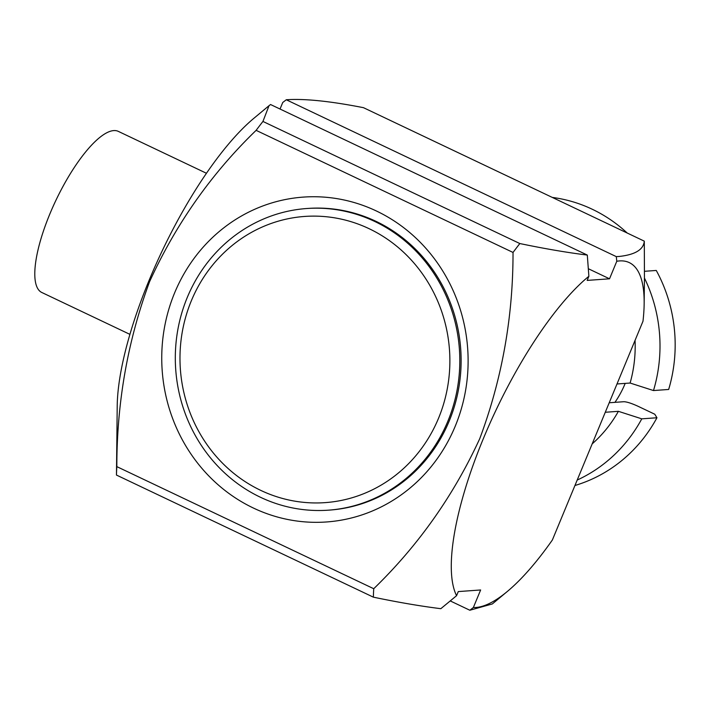 <?xml version="1.0" encoding="UTF-8"?>
<svg xmlns="http://www.w3.org/2000/svg" width="710" height="710" viewBox="0 0 710 710"><rect width="100%" height="100%" fill="white"/><g stroke="black" fill="none" stroke-linecap="round" stroke-linejoin="round"><path stroke-width="1.06" d="M306.72 208.518L308.042 208.429A151.212 142.204 85.9 0 1 375.998 221.343A151.212 142.204 85.9 0 1 459.113 385.912A151.212 142.204 85.9 0 1 329.715 510.082L328.393 510.171A151.212 142.204 -94.1 0 0 457.799 386.009A151.212 142.204 -94.1 0 0 374.685 221.44A151.212 142.204 -94.1 0 0 306.72 208.518A151.212 142.204 -94.1 0 0 177.322 332.688A151.212 142.204 -94.1 0 0 260.437 497.257A151.212 142.204 -94.1 0 0 328.393 510.171M260.739 490.37A143.464 134.909 -94.1 0 0 438.523 418.279A143.464 134.909 -94.1 0 0 369.12 228.7A143.464 134.909 -94.1 0 0 191.336 300.791A143.464 134.909 -94.1 0 0 260.739 490.37M376.451 211.021A162.847 153.138 85.9 0 1 455.225 426.222A162.847 153.138 85.9 0 1 253.417 508.049A162.847 153.138 85.9 0 1 174.633 292.857A162.847 153.138 85.9 0 1 376.451 211.021M206.468 173.275L118.321 131.377A89.176 26.767 115.4 0 0 113.733 130.587A89.176 26.767 115.4 0 0 52.735 207.249A89.176 26.767 115.4 0 0 41.766 292.467L129.903 334.357M619.475 260.925A189.987 57.022 115.4 0 0 616.786 261.262L609.526 278.799L587.17 280.406L588.874 276.279A189.987 57.022 115.4 0 0 483.27 438.824A189.987 57.022 115.4 0 0 456.566 595.699L458.278 591.581L480.634 589.974L473.366 607.511A189.987 57.022 115.4 0 0 507.393 591.412A189.987 57.022 115.4 0 0 552.371 539.99L642.994 321.213A189.987 57.022 115.4 0 0 644.156 303.658A189.987 57.022 115.4 0 0 619.475 260.925M280.033 109.029L282.74 102.489L286.272 99.764C304.395 98.495 330.132 101.131 363.484 107.68L644.298 241.151C643.553 249.636 635.122 254.748 619.014 256.47L616.307 256.63L616.786 261.262M552.291 197.415A147.334 138.556 85.9 0 1 592.229 209.237A147.334 138.556 85.9 0 1 627.205 233.022M609.216 402.765L623.895 401.709C626.93 401.833 631.616 403.342 637.953 406.235L654.78 414.232L656.945 417.755A147.334 138.556 85.9 0 1 574.94 485.498M635.059 340.365A127.951 120.327 85.9 0 1 630.107 383.036L653.493 390.553L668.66 389.462A147.334 138.556 85.9 0 0 656.262 270.457L644.503 271.3M616.999 383.977L630.107 383.036M644.449 278.054A147.334 138.556 85.9 0 1 653.493 390.553M577.203 480.049A147.334 138.556 85.9 0 0 641.778 418.838L618.392 411.321A127.951 120.327 85.9 0 1 592.175 443.892M618.392 411.321L605.275 412.27M641.778 418.838L656.945 417.755M644.449 278.364L644.298 241.151M625.191 383.391A98.868 92.983 85.9 0 1 614.94 402.357M473.366 607.511L469.834 610.236L492.341 603.944L507.393 591.412M588.874 276.279L587.303 255.067C567.334 252.6 544.854 248.757 519.835 243.548A267.537 80.292 -64.6 0 0 513.028 252.449C513.099 317.024 502.014 379.087 479.756 438.638C453.619 495.491 418.279 545.52 373.735 588.723A267.537 80.292 -64.6 0 0 373.371 597.163C398.381 602.364 420.87 606.207 440.83 608.683L456.566 595.699M587.303 255.067L270.563 104.53L269.028 105.675L262.94 121.445A267.537 80.292 115.4 0 0 256.124 130.347C211.376 173.613 175.858 224.067 149.57 281.71C127.756 340.614 116.848 402.25 116.83 466.63A267.537 80.292 115.4 0 0 116.467 475.061L117.212 405.969A189.987 57.022 -64.6 0 1 253.976 118.215L269.028 105.683M469.834 610.236L450.255 600.926M373.371 597.163L116.467 475.061M286.272 99.764L616.307 256.63M262.94 121.445L519.835 243.548M116.83 466.63L373.735 588.723M513.028 252.449L256.124 130.347M588.324 268.717L609.526 278.799M644.156 303.658L644.432 278.364"/></g></svg>
